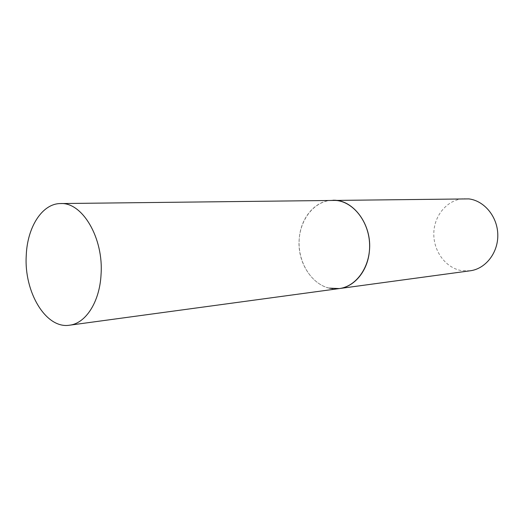 <?xml version="1.0" encoding="UTF-8"?>
<svg xmlns="http://www.w3.org/2000/svg" width="524" height="524" viewBox="0 0 524 524"><rect width="100%" height="100%" fill="white"/><g stroke="black" fill="none" stroke-linecap="round" stroke-linejoin="round"><path stroke-width="0.39" stroke-dasharray="2.62 1.97" d="M470.192 270.79L461.244 270.581C445.099 267.659 432.903 250.236 433.846 232.25C434.599 214.251 448.446 198.825 464.873 198.668M329.465 288.161C311.688 284.316 298.261 262.956 299.112 241.099C299.774 219.222 314.708 200.456 332.812 200.266C315.494 200.207 300.73 217.637 299.269 238.453C296.361 265.386 316.987 292.228 339.316 288.567"/><path stroke-width="0.79" d="M60.594 203.561C42.189 203.463 27.274 227.193 26.252 255.424C23.881 291.888 45.85 329.164 69.561 325.201C85.707 323.465 99.711 301.889 101.047 274.537C103.739 238.014 82.301 202.022 60.594 203.561L468.849 198.897C484.366 200.751 497.564 216.779 497.8 234.804C498.186 252.83 485.584 268.845 470.192 270.79L339.316 288.567C354.532 286.805 367.75 270.843 369.387 251.16C372.4 224.901 353.281 199.166 332.812 200.266L337.194 200.554C354.335 202.834 369.191 222.589 369.61 244.78C370.193 266.971 356.281 286.458 339.316 288.567L329.465 288.161M339.316 288.567L69.561 325.201"/></g></svg>
